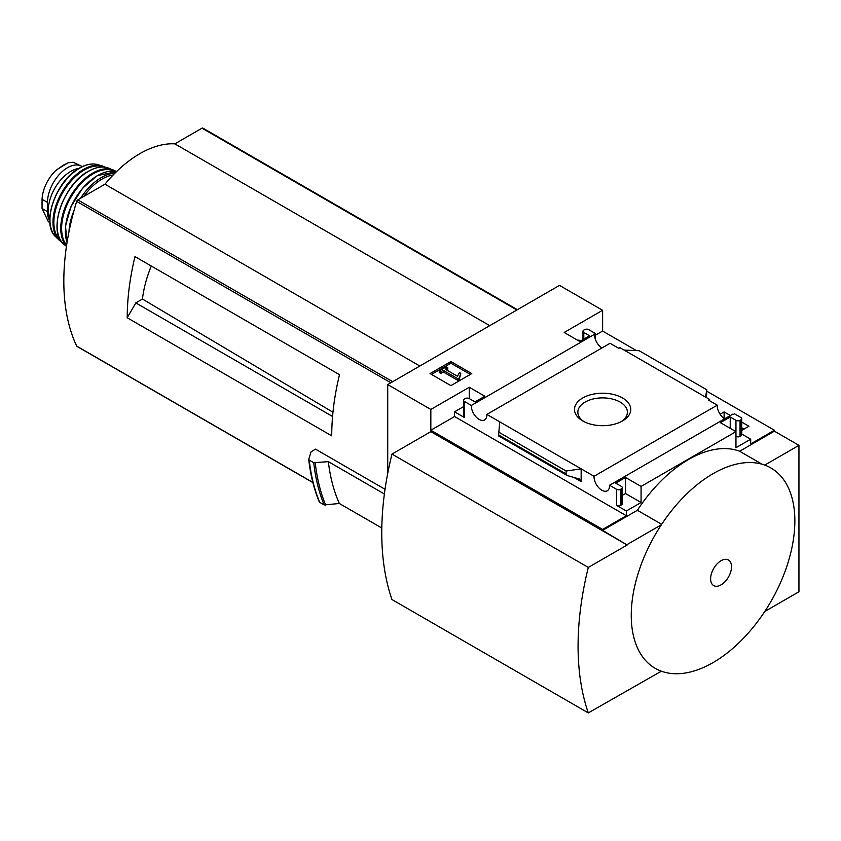 <?xml version="1.0" encoding="UTF-8"?>
<svg xmlns="http://www.w3.org/2000/svg" width="841" height="841" viewBox="0 0 841 841"><rect width="100%" height="100%" fill="white"/><g stroke="black" fill="none" stroke-linecap="round" stroke-linejoin="round"><path stroke-width="1.26" d="M723.407 417.977L725.436 418.355M741.72 427.754L744.022 429.078M601.883 347.995A10.986 6.35 60 0 1 594.534 334.319L593.988 334.003L595.134 333.351L588.711 329.64A2.891 1.671 0 0 0 584.621 329.64L583.801 330.114A2.891 1.671 0 0 0 582.96 331.291A2.891 1.671 0 0 0 583.801 332.468L589.53 335.78L579.712 341.446L564.174 332.468L602.619 310.276L602.619 331.06L636.479 350.602M706.808 391.202L774.414 430.235L774.414 431.181L798.95 445.352L764.753 465.094A115.69 66.796 120 0 1 764.753 611.502L798.95 591.759L798.95 445.352M602.619 310.276L559.507 285.383L387.722 384.568L430.834 409.451L469.278 387.259L484.826 396.237L475.007 401.903L469.278 398.592A2.891 1.671 0 0 0 465.189 398.592L464.369 399.065A2.891 1.671 0 0 0 463.528 400.242A2.891 1.671 0 0 0 464.369 401.43L471.338 405.446L594.534 334.319M724.595 418.839A10.986 6.35 60 0 1 717.236 405.162L708.511 400.127L709.657 399.464L709.657 400.789M733.341 414.466L732.763 414.129L609.567 485.257L616.527 489.273A2.891 1.671 0 0 0 620.616 489.273L621.436 488.8A2.891 1.671 0 0 0 622.287 487.622A2.891 1.671 0 0 0 621.436 486.434L615.707 483.133L625.525 477.467L641.073 486.434L735.959 431.654L720.422 422.676L730.23 417.01L735.959 420.321A2.891 1.671 0 0 0 740.048 420.321L740.868 419.848A2.891 1.671 0 0 0 741.72 418.671A2.891 1.671 0 0 0 740.868 417.483L734.487 413.804L733.341 414.466M720.085 414.235L724.101 411.911L724.101 417.578M741.72 422.087L748.932 426.25L741.72 430.413M724.101 411.911L730.345 415.517M709.657 399.464L619.964 347.68L618.818 348.342L610.051 343.286L486.855 414.413L594.04 476.29L717.236 405.162M595.134 333.351L595.134 338.639M622.519 397.972A28.131 16.242 180 0 1 622.519 420.942A28.131 16.242 180 0 1 582.729 420.942A28.131 16.242 180 0 1 582.729 397.972A28.131 16.242 180 0 1 622.519 397.972M580.532 340.973L578.902 340.027L578.082 340.5M735.959 420.321L735.959 447.717L750.687 439.212L750.687 443.932L774.414 430.235M595.134 335.38L602.619 331.06M450.913 385.63L471.78 373.583L450.913 361.546L430.056 373.583L450.913 385.63M471.338 405.446A10.986 6.35 -120 0 0 475.932 416.768A10.986 6.35 -120 0 0 484.595 419.922A10.986 6.35 -120 0 0 486.855 414.413M594.04 476.29A10.986 6.35 -120 0 0 598.645 487.612A10.986 6.35 -120 0 0 607.297 490.766A10.986 6.35 -120 0 0 609.567 485.257M750.687 439.212L741.72 434.03M143.569 261.562L134.981 256.61A225.01 129.913 120 0 0 127.222 317.761L135.811 302.886L142.455 299.049A86.886 50.166 -60 0 1 151.306 266.04M332.962 412.237L142.455 299.049M332.573 416.484L135.811 302.886M385.031 489.283L315.533 449.157L311.128 451.701L308.773 459.26L309.246 460.143L308.773 459.26M387.722 384.568L387.722 473.388M381.793 528.001L339.354 503.496L324.174 504.915A242.66 140.1 -60 0 1 313.735 462.729L309.246 460.143A242.66 140.1 -60 0 0 319.685 502.319L319.244 501.415M313.735 462.729L328.347 461.646L384.379 493.993M324.174 504.915L319.685 502.319M430.834 409.451L430.834 430.235L602.619 529.42L602.619 530.366L627.165 545L430.834 431.654L391.98 454.087L588.301 567.433A281.598 162.576 120 0 0 588.301 712.905L661.362 671.202A115.69 66.796 120 0 1 661.362 524.784L627.165 544.526M602.619 529.42L626.345 515.722L626.345 511.002L641.073 502.498L641.073 486.434M774.414 431.181L739.638 451.249A113.44 65.493 -60 0 0 637.383 510.287L602.619 530.366M616.527 489.273L616.527 505.336A2.891 1.671 0 0 0 620.616 505.336L621.436 504.863A2.891 1.671 0 0 0 622.287 503.675L622.287 487.622M616.527 505.336L626.345 511.002M641.073 502.498L625.525 493.52L622.287 495.391M581.152 481.599L581.152 468.847L566.098 471.023L566.098 473.914L567.202 475.533L579.386 479.013L581.152 481.599L573.804 477.362M567.202 475.533L498.534 435.88L499.754 421.856M463.528 406.645L454.56 411.817L464.369 417.483A2.891 1.671 0 0 1 463.528 416.306L463.528 400.242M740.868 419.848L740.868 435.901A2.891 1.671 0 0 0 741.72 434.723L741.72 418.671M740.868 435.901L740.048 436.374A2.891 1.671 0 0 1 735.959 436.374M706.461 397.625L706.808 389.793L705.494 397.057M624.096 350.066L639.139 350.718L706.808 389.793M627.165 545L588.301 567.433M739.638 451.249L762.135 464.243M637.383 510.287L661.678 524.311M391.98 454.087A281.598 162.576 120 0 0 391.98 599.559L588.301 712.905M583.99 421.625A24.778 14.308 180 0 1 577.851 412.195A24.778 14.308 180 0 1 593.136 398.981A24.778 14.308 180 0 1 620.143 402.082A24.778 14.308 180 0 1 627.397 412.195A24.778 14.308 180 0 1 621.257 421.625M470.34 374.413L450.913 363.196L450.913 361.546M450.913 363.196L431.486 374.413M459.344 377.84L460.763 373.194L459.312 372.815L457.462 376.232L445.267 369.188L447.769 367.748L446.214 366.855L439.254 370.87L440.81 371.764L443.312 370.324L457.83 378.713L459.344 377.84L459.344 379.491L460.763 373.194M439.254 370.87L439.254 372.521L440.81 373.425L443.312 371.985L457.83 380.363L457.83 378.713M457.83 380.363L459.344 379.491M443.312 371.985L443.312 370.324M440.81 373.425L440.81 371.764M446.708 370.019L447.769 369.409L447.769 367.748M661.362 524.784A115.69 66.796 -60 0 1 713.052 473.683A115.69 66.796 -60 0 1 764.753 465.094M764.753 611.502A115.69 66.796 -60 0 1 713.052 662.603A115.69 66.796 -60 0 1 661.362 671.202M721.073 584.842A14.77 8.526 -60 0 1 712.022 571.964A14.77 8.526 -60 0 1 730.114 561.525A14.77 8.526 -60 0 1 721.073 584.842M626.345 515.722L454.56 416.537L454.56 411.817M625.525 477.467L625.525 493.52M469.278 387.259L469.278 398.592M430.834 430.235L454.56 416.537M730.23 417.01L730.23 428.353M566.098 471.023L498.44 431.959M339.354 503.496A231.086 133.414 -60 0 1 328.347 461.646M203.123 128.389A1.735 0.999 120 0 0 202.86 128.095A1.735 0.999 120 0 0 201.998 128.179L174.854 143.853A102.381 59.112 120 0 0 104.946 184.211L77.803 199.885A1.735 0.999 120 0 0 76.678 201.388A225.01 129.913 120 0 0 76.678 346.082A1.735 0.999 120 0 0 76.941 346.376A1.735 0.999 120 0 0 77.319 346.46M489.756 325.656L174.854 143.853M419.848 366.024L104.946 184.211M127.222 317.761L331.732 435.838A225.01 129.913 120 0 1 339.491 374.676L134.981 256.61M49.819 221.12A28.342 16.368 -60 0 1 47.485 211.627L47.485 202.418A28.342 16.368 -60 0 1 59.848 173.898A28.342 16.368 -60 0 1 81.693 166.297A28.342 16.368 -60 0 1 82.218 166.634M49.913 222.623L48.379 221.73L42.05 208.494L42.05 199.285C42.544 190.865 45.877 182.602 52.047 174.486L55.443 170.765L63.243 165.235L68.205 162.776L73.22 162.26L81.693 166.297M49.787 218.755A31.811 18.365 -60 0 1 70.791 171.364A31.811 18.365 -60 0 1 78.833 168.442M464.369 401.43L464.369 417.483M620.616 489.273L620.616 505.336M621.436 488.8L621.436 504.863M740.048 420.321L740.048 436.374M583.801 332.468L583.801 339.081M566.098 473.914L498.44 434.85M325.74 505.168A241.914 139.669 -60 0 1 315.27 463.002M516.9 309.993L201.998 128.179M392.705 381.688L77.803 199.885M390.834 382.771L76.678 201.388M312.831 482.429L76.678 346.082M42.05 208.494L47.485 211.627M42.05 199.285L47.485 202.418M83.722 196.468A44.531 25.714 -60 0 1 102.087 179.038A44.531 25.714 -60 0 1 113.178 174.97M80.505 198.318A45.687 26.376 -60 0 1 101.256 177.619A45.687 26.376 -60 0 1 114.881 173.235M68.994 231.727A45.687 26.376 -60 0 1 73.987 210.671M67.07 242.366A45.551 26.302 -60 0 1 97.567 175.601A45.551 26.302 -60 0 1 116.384 171.743L97.293 175.58L82.534 188.258L71.086 206.381L65.503 225.914L67.038 242.523M65.398 229.435A44.972 25.966 -60 0 1 95.895 176.621M66.628 245.162A44.499 25.693 -60 0 1 65.461 208.768A44.499 25.693 -60 0 1 93.088 173.877A44.499 25.693 -60 0 1 114.881 171.417M66.492 246.098A45.078 26.029 -60 0 1 64.379 209.241A45.078 26.029 -60 0 1 92.636 173.141A45.078 26.029 -60 0 1 113.651 170.145A45.078 26.029 -60 0 1 116.415 171.711L108.542 168.074C102.623 165.95 95.874 167.033 88.294 171.312C62.728 184.578 46.917 232.831 64.326 244.668A44.426 25.65 -60 0 1 60.11 208.536A44.426 25.65 -60 0 1 88.536 171.312A44.426 25.65 -60 0 1 108.542 168.074M57.524 219.711A43.848 25.314 -60 0 1 83.532 174.665M60.867 240.768A42.744 24.683 -60 0 1 56.715 206.024A42.744 24.683 -60 0 1 84.089 170.113A42.744 24.683 -60 0 1 103.443 167.033M61.95 242.261L59.312 240.305A43.312 25.009 -60 0 1 56.126 204.962A43.312 25.009 -60 0 1 83.606 169.367A43.312 25.009 -60 0 1 102.266 165.919L105.272 167.222M79.821 168.074A42.229 24.378 -60 0 1 97.335 164.521C91.9 163.186 85.929 164.384 79.422 168.095C56.042 180.342 40.715 223.748 55.643 236.742A42.229 24.378 -60 0 1 53.225 202.229A42.229 24.378 -60 0 1 79.821 168.074M582.96 331.291L582.96 339.575M319.254 501.867C313.987 489.252 310.487 475.133 308.752 459.512M517.404 309.698L202.86 128.095M312.873 482.597L76.941 346.376M66.45 246.371L64.326 244.668M102.266 165.919L97.335 164.521M59.312 240.305L55.643 236.742M67.848 162.891L56.4 169.893"/></g></svg>
